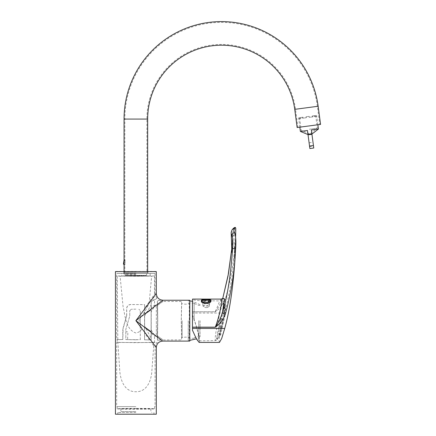 <?xml version="1.0" encoding="UTF-8"?>
<svg xmlns="http://www.w3.org/2000/svg" width="436" height="436" viewBox="0 0 436 436"><rect width="100%" height="100%" fill="white"/><g stroke="black" fill="none" stroke-linecap="round" stroke-linejoin="round"><path stroke-width="0.33" stroke-dasharray="2.18 1.64" d="M146.158 313.364L151.09 309.871L144.616 314.46L144.616 326.869L151.09 331.458L151.161 338.26L144.621 326.144L144.627 315.947L151.15 304.884L151.15 311.849C153.685 307.947 154.785 305.783 154.453 305.358L151.243 307.5L151.232 333.458L154.518 335.976A7.69 7.69 0 0 1 156.344 336.418L156.344 320.662L156.344 336.418L157.331 336.472L157.331 340.156L160.808 340.156L157.456 340.031L157.57 336.052L162.944 339.862L157.57 336.052L157.734 320.662L157.456 340.031L181.649 339.862L181.294 320.662L181.649 337.649L182.144 337.649A13.184 13.184 0 0 1 189.279 337.649L189.279 320.662L189.279 337.649L189.774 337.649L189.774 320.662L189.774 337.649M144.616 314.46L144.594 308.356L155.063 293.586L154.448 294.464L153.134 300.453L154.589 299.783L154.453 305.358A7.69 7.69 0 0 0 156.344 304.911L156.344 320.662L156.344 304.911L157.331 304.857L157.663 320.662L157.331 336.472L157.663 320.662L157.331 301.102L158.775 300.268L157.451 301.172L158.775 300.268L162.944 301.461L157.57 305.271L157.331 301.102L157.57 305.271L162.944 301.461L181.649 301.461L181.245 320.662L181.649 339.862L181.245 320.662L181.649 301.461L181.294 320.662L181.649 303.679L182.144 303.679A13.184 13.184 0 0 0 189.279 303.679L189.279 320.662L189.279 303.679L189.774 303.679L189.774 320.662L189.774 303.679M182.144 320.662L182.144 337.649L182.144 320.662M126.707 315.555L123.121 327.828L122.816 339.568L116.668 339.655L122.772 339.524L122.772 329.916L126.707 315.555L126.707 308.552C126.969 306.116 128.271 304.791 130.615 304.579A18.726 0.392 180 0 1 135.869 304.568A18.726 0.392 180 0 1 144.534 304.611L144.55 339.846A18.726 0.392 180 0 1 151.232 339.966L151.232 333.458M117.142 342.358A18.726 0.392 180 0 0 117.884 342.467L119.824 371.772C120.826 380.879 124.685 391.871 135.869 391.741C146.387 391.92 150.616 381.898 151.684 373.216L153.745 345.879L152.943 342.516A18.726 0.392 180 0 0 154.589 342.358A18.726 0.392 180 0 0 154.529 342.325L135.869 342.685L117.202 342.325A18.726 0.392 180 0 0 117.142 342.358L117.208 339.671L116.668 339.655L116.668 273.47L135.869 273.47L116.668 273.47M117.813 339.551L117.213 275.944A18.726 0.392 180 0 0 120.091 276.119L123.088 306.77C125.328 315.844 125.486 329.338 135.869 332.99C138.594 332.564 140.626 331.131 141.978 328.69L156.295 347.492M140.294 339.693L140.294 326.913L135.869 320.662L140.294 323.806L140.294 317.522L135.869 320.662L140.294 314.416L140.294 310.699L138.861 309.222L140.294 310.699L140.294 339.693L127.579 339.622L127.901 331.78L125.824 331.725L127.901 331.78M135.869 339.797L125.824 339.573L125.824 329.289L129.759 315.996L129.759 310.743L131.198 309.266L129.759 310.743L129.759 315.996L125.824 329.289L125.824 339.573L127.579 339.622M135.869 309.146L131.198 309.266L135.869 309.146M153.745 345.879L151.396 342.56L117.884 342.467M135.869 406.619L116.668 406.619L135.869 406.619M135.869 408.412A18.726 0.392 180 0 0 117.142 408.805A18.726 0.392 180 0 0 135.869 409.197A18.726 0.392 180 0 0 154.589 408.805A18.726 0.392 180 0 0 135.869 408.412M126.653 315.544L126.653 308.492C126.909 306.061 128.211 304.737 130.555 304.524L144.534 304.611M120.091 276.119L151.641 276.119A18.726 0.392 180 0 0 154.518 275.944L135.869 276.25L117.213 275.944M153.134 300.453L156.829 298.551L151.172 301.527L151.172 339.911L144.594 339.802L144.616 326.869M135.869 273.47L155.063 273.47L135.869 273.47M150.142 273.47L150.142 275.852L149.575 275.934L122.156 275.934L135.869 275.552L149.575 275.934C146.463 276.217 125.241 276.211 122.156 275.934L121.59 275.852L121.59 273.47M135.869 276.048L145.444 275.863L126.287 275.863L135.869 276.048M145.956 275.372L125.279 275.372L145.956 275.372L145.444 275.863L126.287 275.863L125.775 275.372L135.869 275.372L125.775 275.372M135.869 274.386L125.279 274.386L135.869 274.386M135.869 273.895L123.802 273.895L135.869 273.895M189.774 300.235L189.774 341.094M162.944 300.235L140.937 316.836L138.964 320.662L139.787 323.648L162.699 341.094M156.295 414.2L115.436 414.2M156.295 293.586L149.199 302.993L151.641 276.119M156.099 271.432L115.633 271.432M135.869 412.527L117.796 412.527L135.869 412.527M135.869 411.54L120.848 411.54L135.869 411.54M135.869 408.488L120.848 408.799L144.877 409.05L150.883 408.799L135.869 408.488M135.869 271.922L123.802 271.922L135.869 271.922M140.937 316.836C144.463 312.503 147.215 307.887 149.199 302.993M141.978 328.69L139.787 323.648M157.734 320.662L157.57 305.271L157.734 320.662M149.488 339.873L144.594 332.973M151.15 304.884L151.09 331.458L145.302 327.354M151.15 311.849L151.161 338.26M151.161 330.019C153.565 333.6 154.687 335.584 154.518 335.976L154.589 342.358M155.063 273.47L155.063 293.586L156.829 298.551L151.172 301.527M151.248 301.57L151.243 307.5M144.621 326.144L144.627 315.947M144.594 308.356L144.594 304.551M154.518 275.944L154.448 294.464M151.396 342.56L154.529 342.325M152.943 342.516L157.222 342.325C155.756 344.004 155.036 345.808 155.063 347.743L155.063 406.619M117.202 342.325L116.668 342.325L116.668 406.619M140.294 317.522L140.294 314.416M140.294 326.913L140.294 323.806M135.869 339.758L140.294 339.649M198.783 320.662L198.783 335.927L198.783 320.662M200.064 320.662L200.064 336.663L200.064 320.662M194.156 320.662L194.156 303.036L194.156 320.662M188.248 320.662L188.248 340.358L188.248 320.662M192.483 313.304L192.483 330.003C195.197 336.516 197.165 340.135 198.385 340.859L198.385 334.646C197.165 329.093 195.197 322.602 192.483 315.173L192.483 313.304M202.816 301.968C202.609 303.783 209.721 303.903 209.514 302.077C209.721 300.824 202.609 300.709 202.816 301.968L202.816 301.707A3.346 1.194 0 0 0 206.168 302.9A3.346 1.194 0 0 0 209.514 301.707A3.346 1.194 0 0 0 206.168 300.513A3.346 1.194 0 0 0 202.816 301.707M209.514 302.077L209.514 301.707M201.514 301.134A4.921 1.755 0 0 0 201.241 301.707L201.241 300.508M201.241 301.707A4.921 1.755 0 0 0 206.168 303.461A4.921 1.755 0 0 0 211.089 301.707L211.089 300.508M211.089 301.707A4.921 1.755 0 0 0 210.822 301.134M210.637 300.971A4.921 1.755 0 0 0 206.168 299.952A4.921 1.755 0 0 0 201.694 300.971M219.695 313.691L222.267 303.342L223.259 301.003L223.455 303.303L222.856 309.658L219.695 327.807L216.719 338.331L215.379 340.63L215.09 338.32L215.956 331.91L219.695 313.691M219.046 335.393L219.046 325.921A422.424 394.711 180 0 0 224.197 305.331L224.159 305.445C220.943 315.021 213.553 348.773 218.589 337.061C220.692 331.769 222.562 324.351 224.197 314.803A422.424 394.711 180 0 1 219.046 335.393L220.529 335.573L225.308 314.22L224.278 314.252L224.197 314.803L224.317 314.056C225.728 304.388 225.728 301.363 224.317 304.977L224.278 314.252M198.385 334.646C199.334 339.154 199.334 341.225 198.385 340.859L215.379 340.63C217.673 339.867 216.85 340.293 218.496 337.366L218.496 337.366A1.967 1.706 23.2 0 0 218.589 337.061M219.472 342.413L219.063 340.99C218.997 336.995 222.082 323.583 224.714 313.032L192.483 313.032L192.483 315.173M192.483 299.091L192.483 311.854L215.302 311.854C220.011 308.47 223.352 304.208 225.325 299.074C231.233 278.184 234.644 256.957 235.56 235.386L235.62 235.386C234.786 261.6 231.151 287.488 224.714 313.032M235.62 235.386L235.789 228.42M221.232 299.091L219.063 302.622L215.302 311.762L192.483 311.762M192.483 330.275L192.483 330.003M192.483 311.854L192.483 313.032M231.2 233.413L231.848 231.08L232.786 231.549L231.881 247.921M222.709 298.655L222.469 299.51L222.921 298.497M199.132 342.413L199.65 340.99C199.933 338.118 196.173 324.438 192.483 314.906M219.046 325.921L220.529 326.101L225.308 304.753L224.317 304.977M224.278 304.786L224.197 305.331M225.325 299.074A2.954 1.101 15.8 0 0 222.485 299.401A2.954 1.101 15.8 0 0 222.469 299.51L219.101 306.061L215.302 311.854M231.881 247.904L232.611 236.41C232.786 235.729 233.767 235.386 235.56 235.386L235.462 227.505M223.172 298.24L222.082 300.557L222.692 298.665M225.308 304.753L225.308 314.22M220.529 326.101L220.529 335.573M125.034 262.325L125.034 260.009L125.034 262.325M124.162 262.668L124.206 262.325M124.287 261.605L124.473 260.009L124.287 261.605M123.988 260.428L125.034 260.009M209.078 299.919A4.256 1.515 -0 0 0 206.168 299.51A4.256 1.515 -0 0 0 203.258 299.919M206.168 302.813A3.101 1.106 -0 0 0 209.247 301.576A3.101 1.106 -0 0 0 206.168 300.6A3.101 1.106 -0 0 0 203.089 301.576A3.101 1.106 -0 0 0 206.168 302.813M206.168 303.636A3.346 1.194 -0 0 0 209.514 302.442A3.346 1.194 -0 0 0 209.493 302.301A3.346 1.194 -0 0 0 206.168 301.249A3.346 1.194 -0 0 0 202.844 302.301A3.346 1.194 -0 0 0 202.816 302.442A3.346 1.194 -0 0 0 206.168 303.636M206.168 306.116A3.346 1.194 -0 0 0 209.498 305.047A3.346 1.194 -0 0 0 209.514 304.928A3.346 1.194 -0 0 0 206.168 303.734A3.346 1.194 -0 0 0 202.816 304.928A3.346 1.194 -0 0 0 202.838 305.047A3.346 1.194 -0 0 0 206.168 306.116M206.168 307.603A2.872 1.025 -0 0 0 209.024 306.688A2.872 1.025 -0 0 0 206.168 305.56A2.872 1.025 -0 0 0 203.307 306.688A2.872 1.025 -0 0 0 206.168 307.603M206.168 303.374A4.676 1.668 -0 0 0 210.844 301.707A4.676 1.668 -0 0 0 206.168 300.039A4.676 1.668 -0 0 0 201.492 301.707A4.676 1.668 -0 0 0 206.168 303.374M146.894 272.663L124.838 272.663L146.894 272.663L146.894 119.066A74.632 74.632 0 0 1 216.61 44.592A74.632 74.632 0 0 1 295.51 109.251L297.919 127.41L319.784 124.511L297.919 127.41M124.838 272.663L124.838 264.788L124.053 264.788L124.053 259.861L124.838 259.861L125.116 262.325L124.838 264.788L125.116 262.325L124.838 259.861L124.838 119.066A96.688 96.688 0 0 1 215.155 22.585A96.688 96.688 0 0 1 317.375 106.351L319.784 124.511M147.679 272.663L124.053 272.663L147.679 272.663L147.679 271.432M124.053 272.663L124.053 271.432M297.139 127.514L320.564 124.407M313.25 144.125L313.495 145.978L313.25 144.125M309.342 144.643L309.587 146.496L309.342 144.643M309.86 148.545L307.467 130.489L308.007 134.577L307.467 130.489L308.007 134.577L307.467 130.489L300.388 131.427M318.449 129.034L311.369 129.972L311.887 133.863L309.936 134.125L311.887 133.863L313.767 148.027M307.603 116.565L309.173 116.358L309.304 117.333L312.912 116.853L312.786 115.878L315.005 115.584L315.13 116.559L316.629 116.363L316.634 115.371L316.629 116.363L315.13 116.559L315.005 115.584L312.786 115.878L312.912 116.853L309.304 117.333L309.173 116.358L306.208 116.75L306.339 117.725L306.208 116.75L307.603 116.565L306.039 116.772L306.17 117.753L302.557 118.227L302.426 117.251L300.208 117.546L300.339 118.521L298.845 118.723L298.578 117.764L298.845 118.723L300.339 118.521L300.208 117.546L302.426 117.251L302.557 118.227L306.17 117.753L306.039 116.772L307.603 116.565M306.339 117.725L303.118 118.156L302.987 117.18L303.118 118.156L306.339 117.725M302.987 117.18L301.009 117.442L301.14 118.418L301.009 117.442L302.987 117.18M301.14 118.418L299.805 118.592L299.674 117.616L298.715 117.747L299.674 117.616L299.805 118.592L301.14 118.418M309.288 129.258L317.343 128.189L309.288 129.258M307.985 134.381L311.887 133.863M311.369 129.972L311.914 134.059L311.369 129.972M299.805 118.592L298.845 118.723L299.805 118.592M301.009 117.442L300.208 117.546L301.009 117.442M303.118 118.156L302.557 118.227L303.118 118.156M309.173 116.358L309.135 117.355L312.356 116.93L309.135 117.355L309.173 116.358M312.912 116.853L312.356 116.93L312.225 115.954L314.203 115.693L312.225 115.954L312.356 116.93L312.912 116.853M315.005 115.584L314.203 115.693L314.334 116.668L315.664 116.488L314.334 116.668L314.203 115.693L315.005 115.584M316.629 116.363L315.664 116.488L315.539 115.513L316.498 115.387L315.539 115.513L315.664 116.488L316.629 116.363M115.436 271.628L156.295 271.628M222.267 303.342A1.967 1.717 -161.7 0 1 224.159 305.445M216.719 338.331A1.967 1.706 23.2 0 0 218.496 337.366C220.164 333.823 223.172 321.975 224.24 314.59M232.132 229.783L231.848 231.08M206.168 300.012A4.676 1.668 180 0 1 210.844 301.679A4.676 1.668 180 0 1 206.168 303.342A4.676 1.668 180 0 1 201.492 301.679A4.676 1.668 180 0 1 206.168 300.012M295.51 109.251L317.375 106.351L295.51 109.251M146.894 119.066L124.838 119.066L146.894 119.066M147.679 119.066L124.053 119.066M294.731 109.354L318.155 106.248M313.435 145.553L309.533 146.071M311.942 134.288L308.039 134.806M117.142 406.619L117.142 408.805M124.789 273.895L125.279 274.386L125.279 275.372M117.796 412.527L117.796 414.2M120.848 408.799L120.848 411.54L119.867 412.527M123.802 273.895L123.802 271.922L123.312 271.432M148.42 271.432L147.929 271.922L147.929 273.895M150.883 408.799L150.883 411.54L151.864 412.527M153.935 412.527L153.935 414.2M146.452 275.372L146.452 274.386L146.943 273.895M154.589 406.619L154.589 408.805M200.064 305.402L198.783 305.402L194.156 303.434M194.156 303.036L188.248 303.036M200.064 336.663L196.385 338.859M189.774 340.374L188.248 340.358M200.064 304.666L192.483 301.254M189.774 300.954L188.248 300.971M194.156 338.287L188.248 338.287M194.156 337.895L198.783 335.927L200.064 335.927M224.311 314.133C225.728 304.366 225.521 304.001 225.172 302.366C225.281 301.881 224.644 301.429 223.259 301.003L198.385 300.567L192.483 299.843M233.832 230.59C233.87 240.138 234.955 255.627 234.601 258.739L235.647 236.307M232.786 231.549L231.859 252.34M232.611 236.394L232.786 231.56M125.034 264.636L124.08 264.636M210.844 301.707L210.757 301.211M209.247 301.576L209.493 302.301M209.514 304.928L209.514 302.442M209.024 306.688L209.498 305.047M201.492 301.707L201.579 301.211M203.307 306.688L202.838 305.047M202.816 304.928L202.816 302.442M203.089 301.576L202.844 302.301M309.587 146.496L313.495 145.978M317.882 124.761L316.634 115.371M315.659 115.496L317.343 128.189L309.903 133.906L301.238 130.32L299.554 117.633M309.097 142.79L313.004 142.272M299.821 127.159L298.578 117.764"/><path stroke-width="0.65" d="M156.295 293.586L156.295 271.628L115.436 271.628L115.436 414.2L156.295 414.2L156.295 347.492C156.677 343.606 158.808 341.475 162.699 341.094L189.774 341.094L189.774 300.235L162.944 300.235L135.869 320.662L156.295 293.586C156.72 297.597 158.933 299.81 162.944 300.235M141.978 328.69L156.061 347.187L135.869 320.662L162.623 341.039L139.787 323.648M115.436 271.628L156.295 271.628M201.241 300.508C200.936 298.824 211.389 298.818 211.089 300.508C211.395 303.342 200.942 303.352 201.241 300.508M235.62 248.983L235.56 248.983C236.138 241.533 235.811 236.149 234.59 232.829L233.832 230.59L234.601 228.344C233.603 229.843 233.603 231.336 234.59 232.829C235.838 236.138 236.181 241.522 235.62 248.983C233.789 282.79 230.154 309.282 224.714 328.466L221.679 338.538L219.472 342.413L199.132 342.413L196.434 338.957L192.483 330.275L192.483 328.466L224.714 328.466M235.789 228.42L235.462 227.505L232.132 229.783C233.647 227.919 234.748 227.161 235.435 227.51L234.59 228.344M222.921 298.497L224.486 298.851L222.469 312.508C227.467 296.567 230.846 275.034 232.611 247.91C232.786 248.504 233.767 248.858 235.56 248.983C234.644 271.061 231.233 292.796 225.325 314.176C223.352 319.435 220.011 323.795 215.302 327.256L215.302 327.163C219.134 317.13 221.673 304.372 221.613 300.508L221.232 299.091L223.172 298.24M215.302 327.256L192.483 327.256L192.483 299.091L221.232 299.091M192.483 327.256L192.483 328.466M231.881 247.921L228.001 276.124L222.709 298.655M232.611 247.91C233.053 242.203 232.797 238.089 231.848 235.565L231.2 233.413M192.483 327.163L215.302 327.163C218.431 322.733 220.823 317.849 222.469 312.508A2.954 0.937 -164.5 0 0 225.325 314.176M124.206 262.325L123.933 264.636L124.206 262.325M124.053 271.432L124.08 264.636L123.448 264.074L123.988 260.428L124.473 260.009M123.988 260.428L123.448 264.074M206.168 302.54A4.256 1.515 -0 0 0 210.419 301.025A4.256 1.515 -0 0 0 209.078 299.919A9.183 9.183 0 0 0 203.258 299.919A4.256 1.515 -0 0 0 204.936 302.475A4.256 1.515 -0 0 0 210.31 300.682A4.256 1.515 -0 0 0 203.258 299.919A4.256 1.515 -0 0 0 201.912 301.025A4.256 1.515 -0 0 0 206.168 302.54M124.053 264.788L124.053 119.066A97.479 97.479 0 0 1 215.106 21.8A97.479 97.479 0 0 1 318.155 106.248L320.564 124.407L297.139 127.514L294.731 109.354A73.848 73.848 0 0 0 216.659 45.377A73.848 73.848 0 0 0 147.679 119.066L147.679 271.432M308.007 134.577L300.388 131.427L307.467 130.489L309.86 148.545L313.767 148.027L311.369 129.972L318.449 129.034L317.882 124.761M311.887 133.863L307.985 134.381M234.59 232.829C232.84 232.993 231.925 233.903 231.848 235.565M318.155 106.248L294.731 109.354M124.053 119.066L147.679 119.066M313.435 145.553L309.533 146.071M311.942 134.288L308.039 134.806M196.385 338.859L189.774 340.374M192.483 301.254L189.774 300.954M235.647 236.307L235.789 228.328M231.859 252.34L231.205 233.5C231.069 232.622 231.38 231.38 232.132 229.783M222.692 298.665L228.491 273.47L231.881 247.904M210.844 301.679C210.435 300.535 209.847 299.952 209.078 299.919M203.258 299.919C201.732 300.824 201.143 301.407 201.492 301.679M300.388 131.427L299.821 127.159M311.914 134.059L318.449 129.034"/></g></svg>

